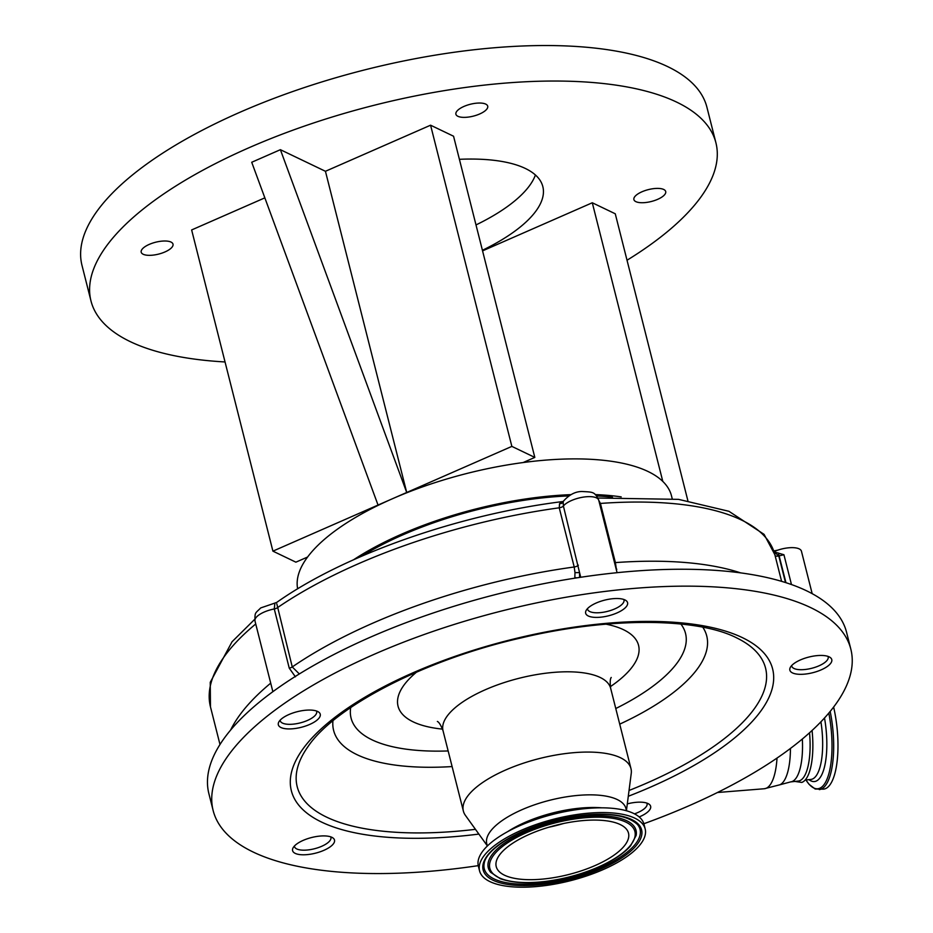 <?xml version="1.0" encoding="UTF-8"?>
<svg xmlns="http://www.w3.org/2000/svg" width="933" height="933" viewBox="0 0 933 933"><rect width="100%" height="100%" fill="white"/><g stroke="black" fill="none" stroke-linecap="round" stroke-linejoin="round"><path stroke-width="1.4" d="M672.203 498.654L671.48 495.808A192.641 71.853 165.8 0 0 648.003 471.48A192.641 71.853 165.8 0 0 523.121 462.546A192.641 71.853 165.8 0 0 392.385 498.77A192.641 71.853 165.8 0 0 307.587 557.036A192.641 71.853 165.8 0 0 297.639 588.828M621.203 496.904A192.641 71.853 165.8 0 0 595.207 494.595M571.043 494.642A192.641 71.853 165.8 0 0 353.56 559.777M523.121 462.546L534.819 457.415L511.855 446.394L406.718 492.484L325.442 171.287L280.39 149.688L406.718 492.484L272.914 551.146L295.878 562.167L307.587 557.036M264.844 197.854L191.638 229.95L272.914 551.146M280.39 149.688L251.723 162.26L378.04 505.056M511.855 446.394L430.579 125.197L325.442 171.287M534.819 457.415L453.555 136.218L430.579 125.197M635.898 201.656A16.409 6.123 165.8 0 0 654.593 200.525A16.409 6.123 165.8 0 0 665.707 191.545A16.409 6.123 165.8 0 0 663.713 189.469A16.409 6.123 165.8 0 0 645.018 190.6A16.409 6.123 165.8 0 0 633.892 199.592A16.409 6.123 165.8 0 0 635.898 201.656M457.905 116.298A16.409 6.123 165.8 0 0 476.6 115.167A16.409 6.123 165.8 0 0 487.714 106.175A16.409 6.123 165.8 0 0 485.72 104.099A16.409 6.123 165.8 0 0 467.025 105.242A16.409 6.123 165.8 0 0 455.899 114.223A16.409 6.123 165.8 0 0 457.905 116.298M143.192 254.266A16.409 6.123 165.8 0 0 161.887 253.135A16.409 6.123 165.8 0 0 173.002 244.143A16.409 6.123 165.8 0 0 171.007 242.067A16.409 6.123 165.8 0 0 152.312 243.21A16.409 6.123 165.8 0 0 141.198 252.19A16.409 6.123 165.8 0 0 143.192 254.266M482.419 250.289A143.775 53.624 165.8 0 0 542.831 186.6A143.775 53.624 165.8 0 0 525.314 168.441A143.775 53.624 165.8 0 0 459.386 159.31M687.866 500.671L615.267 213.785L592.292 202.764L482.559 250.872M627.023 260.237A322.317 120.217 165.8 0 0 715.914 142.796A322.317 120.217 165.8 0 0 676.635 102.105A322.317 120.217 165.8 0 0 309.383 124.392A322.317 120.217 165.8 0 0 90.979 300.927A322.317 120.217 165.8 0 0 130.258 341.63A322.317 120.217 165.8 0 0 225.04 361.957M475.993 224.935A143.775 53.624 165.8 0 0 535.414 174.984M715.914 142.796L706.934 107.295A322.317 120.217 165.8 0 0 667.655 66.605A322.317 120.217 165.8 0 0 300.391 88.892A322.317 120.217 165.8 0 0 81.999 265.427L90.979 300.927M662.803 481.428L592.292 202.764M361.584 556.243A189.819 70.803 -14.2 0 1 543.134 497.825A189.819 70.803 -14.2 0 1 568.78 495.913M596.537 495.936A189.819 70.803 -14.2 0 1 612.468 497.207M295.411 676.833L289.242 668.121L274.267 608.957L274.908 603.045L276.693 602.438C344.009 554.75 459.106 514.328 563.159 501.499L563.392 506.013L579.556 572.594L574.985 572.652L574.215 566.984L559.24 507.809L559.567 503.598L563.007 501.511M587.463 608.666A18.788 7.009 165.8 0 0 587.533 609.191A18.788 7.009 165.8 0 0 600.864 612.573A18.788 7.009 165.8 0 0 623.979 599.966A18.788 7.009 165.8 0 0 623.792 599.476M614.52 562.611A3.755 1.399 165.8 0 0 615.395 562.599L616.608 570.868M616.2 569.235L616.795 569.235M580.734 577.259L579.556 572.594L579.603 577.434M576.862 577.854A3.755 1.971 6.4 0 0 574.821 577.714L574.985 572.652M289.242 668.121A3.755 1.399 165.8 0 0 292.262 666.955L299.341 673.941M280.133 720.194A18.788 7.009 165.8 0 0 280.215 720.719A18.788 7.009 165.8 0 0 293.545 724.113A18.788 7.009 165.8 0 0 316.66 711.506A18.788 7.009 165.8 0 0 316.474 711.004M294.396 846.056A18.788 7.009 165.8 0 0 294.478 846.581A18.788 7.009 165.8 0 0 307.808 849.963A18.788 7.009 165.8 0 0 330.912 837.356A18.788 7.009 165.8 0 0 330.737 836.854M791.662 665.591A18.788 7.009 165.8 0 0 791.744 666.115A18.788 7.009 165.8 0 0 805.062 669.497A18.788 7.009 165.8 0 0 828.177 656.89A18.788 7.009 165.8 0 0 827.991 656.389M812.177 593.656L801.447 551.24A18.788 7.009 165.8 0 0 788.117 547.858A18.788 7.009 165.8 0 0 773.97 551.636M773.69 551.753L783.93 554.738L779.16 555.858A22.555 8.409 -14.2 0 1 778.775 555.94L785.504 582.542M774.075 551.939L778.775 555.94A3.755 1.399 -14.2 0 1 775.066 555.543M598.788 500.426L600.42 503.435L615.395 562.599A274.395 102.35 -14.2 0 1 740.615 572.874M617.075 572.687L598.741 500.228C594.764 491.621 593.096 492.123 581.97 491.504C575.451 491.504 569.352 494.63 563.684 500.881A9.4 8.14 31.5 0 0 563.147 501.966A3.755 3.126 17.6 0 1 559.567 503.598M276.821 603.884L292.262 666.955A300.706 112.158 -14.2 0 1 574.215 566.984A3.755 1.399 -14.2 0 0 578.355 565.176M605.704 599.884A21.611 8.059 165.8 0 0 585.667 613.261A21.611 8.059 165.8 0 0 607.535 616.037A21.611 8.059 165.8 0 0 627.571 602.66A21.611 8.059 165.8 0 0 605.704 599.884M809.902 656.809A21.611 8.059 165.8 0 0 789.866 670.186A21.611 8.059 165.8 0 0 811.733 672.961A21.611 8.059 165.8 0 0 831.77 659.584A21.611 8.059 165.8 0 0 809.902 656.809M639.163 816.946A21.611 8.059 165.8 0 0 650.639 806.299A21.611 8.059 165.8 0 0 628.772 803.523A21.611 8.059 165.8 0 0 627.314 803.884M300.204 727.565A21.611 8.059 165.8 0 0 320.241 714.188A21.611 8.059 165.8 0 0 298.373 711.424A21.611 8.059 165.8 0 0 278.337 724.801A21.611 8.059 165.8 0 0 300.204 727.565M314.468 853.427A21.611 8.059 165.8 0 0 334.504 840.05A21.611 8.059 165.8 0 0 312.637 837.274A21.611 8.059 165.8 0 0 292.6 850.651A21.611 8.059 165.8 0 0 314.468 853.427M478.256 865.649A328.894 122.678 -14.2 0 1 213.144 810.532A328.894 122.678 -14.2 0 1 518.072 606.998A328.894 122.678 -14.2 0 1 850.838 649.181A328.894 122.678 -14.2 0 1 643.852 823.746M213.144 810.532L208.875 793.633A328.894 122.678 -14.2 0 1 513.791 590.099A328.894 122.678 -14.2 0 1 846.558 632.271L850.838 649.181M487.259 845.73L465.404 815.372A86.454 32.247 -14.2 0 1 463.363 811.045A86.454 32.247 -14.2 0 1 543.507 757.549A86.454 32.247 -14.2 0 1 630.976 768.629A86.454 32.247 -14.2 0 1 631.244 773.41L626.451 810.509M487.329 846.021L486.769 843.829A71.794 26.777 -14.2 0 1 553.339 799.394A71.794 26.777 -14.2 0 1 625.973 808.608L626.533 810.8M507.634 831.665A71.794 26.777 -14.2 0 1 556.534 812.037A71.794 26.777 -14.2 0 1 601.843 807.826M479.55 870.839L478.361 866.104A85.416 31.862 -14.2 0 1 557.549 813.238A85.416 31.862 -14.2 0 1 643.98 824.201L645.17 828.924A85.416 31.862 -14.2 0 1 565.981 881.79A85.416 31.862 -14.2 0 1 479.55 870.839A85.416 31.862 -14.2 0 1 558.75 817.973A85.416 31.862 -14.2 0 1 645.17 828.924M559.473 824.399A68.226 25.448 -14.2 0 1 628.504 833.146A68.226 25.448 -14.2 0 1 565.246 875.364A68.226 25.448 -14.2 0 1 496.228 866.617A68.226 25.448 -14.2 0 1 559.473 824.399M563.602 823.489A68.226 25.448 -14.2 0 1 552.849 826.346A68.226 25.448 -14.2 0 1 548.721 827.256M634.463 813.856A18.788 7.009 165.8 0 0 647.059 803.605A18.788 7.009 165.8 0 0 646.872 803.103M802.345 739.029A49.426 16.362 -96.1 0 1 796.689 777.201A49.426 16.362 -96.1 0 1 790.683 781.889L798.263 781.073A49.426 16.362 -96.1 0 0 804.269 776.384A49.426 16.362 -96.1 0 0 809.541 732.79M794.928 781.434L801.774 782.425A51.268 16.969 -96.1 0 0 806.8 777.819A51.268 16.969 -96.1 0 0 812.072 730.481M833.635 707.062A60.144 19.908 83.9 0 1 830.871 783.44A60.144 19.908 83.9 0 1 823.559 789.155L815.185 789.015L809.098 784.35L805.902 779.976M717.5 792.502L764.29 788.747A53.449 17.692 -96.1 0 0 770.938 783.662A53.449 17.692 -96.1 0 0 777.014 758.074M790.683 781.889L779.883 784.781A51.443 17.027 -96.1 0 0 784.361 780.373A51.443 17.027 -96.1 0 0 790.438 748.453M230.603 730.084A300.706 112.158 -14.2 0 1 270.71 683.154L255.735 623.979A300.706 112.158 165.8 0 0 210.473 706.899L210.24 682.326L232.06 641.752L254.697 619.337M598.741 500.228A18.788 7.009 165.8 0 0 585.411 496.846A18.788 7.009 165.8 0 0 563.392 506.013A3.755 1.399 -14.2 0 1 559.24 507.809A300.706 112.158 165.8 0 0 277.299 607.791A3.755 1.399 165.8 0 1 274.267 608.957A18.788 7.009 165.8 0 0 254.977 620.981L272.868 691.68M599.557 503.435A3.755 1.399 165.8 0 0 600.42 503.435A274.395 102.35 165.8 0 1 774.845 554.634L781.597 581.341M778.402 553.012L785.948 582.682M791.464 584.548L783.93 554.738M478.874 834.079A248.213 92.577 -14.2 0 1 291.248 773.375A248.213 92.577 -14.2 0 1 521.489 637.146A248.213 92.577 -14.2 0 1 767.509 657.637A248.213 92.577 -14.2 0 1 628.294 796.269M475.457 829.332A241.565 90.104 -14.2 0 1 308.053 746.528C334.959 706.573 425.296 659.491 521.477 637.845C609.202 616.818 697.756 617.728 736.918 638.009A241.565 90.104 -14.2 0 1 629.04 790.473M702.782 627.209A192.443 71.771 -14.2 0 1 619.722 724.148M452.108 766.564A192.443 71.771 -14.2 0 1 332.929 720.801M448.155 750.948A172.5 64.342 -14.2 0 1 350.703 707.552M680.857 624.014A172.5 64.342 -14.2 0 1 615.768 708.532M606.018 624.165A124.042 46.265 -14.2 0 1 610.322 686.676M442.557 729.128A124.042 46.265 -14.2 0 1 416.608 672.087M463.363 811.045L443.047 730.784A86.454 32.247 -14.2 0 1 523.203 677.276A86.454 32.247 -14.2 0 1 610.672 688.367C609.914 682.466 610.1 678.827 611.232 677.463M558.902 819.361A81.719 30.486 -14.2 0 1 641.869 831.361A81.719 30.486 -14.2 0 1 565.818 880.414A81.719 30.486 -14.2 0 1 482.862 868.413A81.719 30.486 -14.2 0 1 558.902 819.361M637.554 824.574L637.554 824.574A80.343 29.973 -14.2 0 1 565.561 879.084A80.343 29.973 -14.2 0 1 484.18 863.387L484.18 863.387C486.046 848.855 520.346 827.979 558.902 819.466C598.916 811.36 625.133 813.063 637.554 824.574M558.937 820.608A76.214 28.422 -14.2 0 1 636.119 835.49A76.214 28.422 -14.2 0 1 636.119 835.501L630.568 845.846C625.542 851.666 618.031 857.229 608.048 862.524C595.522 869.066 581.352 874.209 565.526 877.941C538.049 884.041 516.311 884.297 500.333 878.723L490.641 872.308A76.214 28.422 -14.2 0 1 490.641 872.297A76.214 28.422 -14.2 0 1 558.937 820.608M559.194 821.926A74.827 27.908 -14.2 0 1 635.163 832.924A74.827 27.908 -14.2 0 1 565.526 877.836A74.827 27.908 -14.2 0 1 489.568 866.85A74.827 27.908 -14.2 0 1 559.194 821.926M820.923 721.815A49.146 16.269 83.9 0 1 816.853 774.787A49.146 16.269 83.9 0 1 810.894 779.44L805.156 780.058M824.504 718.002A51.618 17.086 83.9 0 1 820.737 776.653A51.618 17.086 83.9 0 1 809.004 779.65M828.807 713.08A59.152 19.581 83.9 0 1 825.017 783.149A59.152 19.581 83.9 0 1 805.937 779.976M830.183 711.436A60.144 19.908 83.9 0 1 826.568 783.907A60.144 19.908 83.9 0 1 819.267 789.61M779.883 784.781L764.29 788.747M254.977 620.981C254.884 611.99 254.966 613.739 260.739 607.919L275.165 602.986M443.047 730.784C440.912 725.233 439.011 722.119 437.367 721.454M630.976 768.629L610.672 688.367M773.749 550.971L777.422 550.213M597.913 498.024L678.548 499.365L728.941 511.296L764.08 534.364L774.845 554.634M219.99 744.499L210.473 706.899"/></g></svg>
